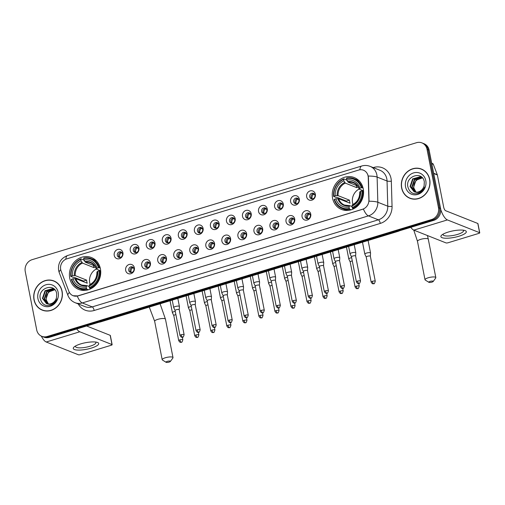 <?xml version="1.0" encoding="UTF-8"?>
<svg xmlns="http://www.w3.org/2000/svg" width="505" height="505" viewBox="0 0 505 505"><rect width="100%" height="100%" fill="white"/><g stroke="black" fill="none" stroke-linecap="round" stroke-linejoin="round"><path stroke-width="0.76" d="M332.561 198.181A17.17 15.421 -68.4 0 0 341.576 209.474A17.17 15.421 -68.4 0 0 357.761 205.87A17.17 15.421 -68.4 0 0 363.247 188.845A17.17 15.421 -68.4 0 0 354.239 177.552A17.17 15.421 -68.4 0 0 338.047 181.162A17.17 15.421 -68.4 0 0 332.561 198.181M69.734 278.16A17.17 15.421 -68.4 0 0 78.748 289.453A17.17 15.421 -68.4 0 0 94.934 285.843A17.17 15.421 -68.4 0 0 100.419 268.824A17.17 15.421 -68.4 0 0 91.411 257.531A17.17 15.421 -68.4 0 0 75.226 261.135A17.17 15.421 -68.4 0 0 69.734 278.16M134.355 267.776A4.861 4.362 111.6 0 1 130.915 273.71A4.861 4.362 111.6 0 1 125.669 270.421A4.861 4.362 111.6 0 1 129.11 264.487A4.861 4.362 111.6 0 1 134.355 267.776M128.731 270.421A2.916 2.62 -68.4 0 0 133.011 271.722A2.916 2.62 -68.4 0 0 132.411 266.918A2.916 2.62 -68.4 0 0 128.731 270.421M150.389 262.897A4.861 4.362 111.6 0 1 146.955 268.83A4.861 4.362 111.6 0 1 141.709 265.542A4.861 4.362 111.6 0 1 145.143 259.608A4.861 4.362 111.6 0 1 150.389 262.897M144.771 265.535A2.916 2.62 -68.4 0 0 149.044 266.842A2.916 2.62 -68.4 0 0 148.451 262.038A2.916 2.62 -68.4 0 0 144.771 265.535M166.429 258.017A4.861 4.362 111.6 0 1 162.989 263.951A4.861 4.362 111.6 0 1 157.743 260.662A4.861 4.362 111.6 0 1 161.177 254.728A4.861 4.362 111.6 0 1 166.429 258.017M160.805 260.656A2.916 2.62 -68.4 0 0 165.084 261.962A2.916 2.62 -68.4 0 0 164.485 257.159A2.916 2.62 -68.4 0 0 160.805 260.656M182.463 253.138A4.861 4.362 111.6 0 1 179.023 259.071A4.861 4.362 111.6 0 1 173.777 255.782A4.861 4.362 111.6 0 1 177.217 249.849A4.861 4.362 111.6 0 1 182.463 253.138M176.838 255.776A2.916 2.62 -68.4 0 0 181.118 257.083A2.916 2.62 -68.4 0 0 180.519 252.279A2.916 2.62 -68.4 0 0 176.838 255.776M198.497 248.258A4.861 4.362 111.6 0 1 195.063 254.192A4.861 4.362 111.6 0 1 189.817 250.903A4.861 4.362 111.6 0 1 193.251 244.969A4.861 4.362 111.6 0 1 198.497 248.258M192.878 250.897A2.916 2.62 -68.4 0 0 197.152 252.203A2.916 2.62 -68.4 0 0 196.559 247.393A2.916 2.62 -68.4 0 0 192.878 250.897M214.537 243.378A4.861 4.362 111.6 0 1 211.096 249.312A4.861 4.362 111.6 0 1 205.851 246.023A4.861 4.362 111.6 0 1 209.285 240.09A4.861 4.362 111.6 0 1 214.537 243.378M208.912 246.017A2.916 2.62 -68.4 0 0 213.192 247.324A2.916 2.62 -68.4 0 0 212.592 242.514A2.916 2.62 -68.4 0 0 208.912 246.017M230.57 238.499A4.861 4.362 111.6 0 1 227.13 244.433A4.861 4.362 111.6 0 1 221.884 241.144A4.861 4.362 111.6 0 1 225.325 235.21A4.861 4.362 111.6 0 1 230.57 238.499M224.946 241.137A2.916 2.62 -68.4 0 0 229.226 242.444A2.916 2.62 -68.4 0 0 228.626 237.634A2.916 2.62 -68.4 0 0 224.946 241.137M246.604 233.619A4.861 4.362 111.6 0 1 243.17 239.553A4.861 4.362 111.6 0 1 237.924 236.264A4.861 4.362 111.6 0 1 241.358 230.331A4.861 4.362 111.6 0 1 246.604 233.619M240.986 236.258A2.916 2.62 -68.4 0 0 245.26 237.565A2.916 2.62 -68.4 0 0 244.666 232.755A2.916 2.62 -68.4 0 0 240.986 236.258M262.644 228.74A4.861 4.362 111.6 0 1 259.204 234.673A4.861 4.362 111.6 0 1 253.958 231.385A4.861 4.362 111.6 0 1 257.392 225.451A4.861 4.362 111.6 0 1 262.644 228.74M257.02 231.378A2.916 2.62 -68.4 0 0 261.3 232.685A2.916 2.62 -68.4 0 0 260.7 227.875A2.916 2.62 -68.4 0 0 257.02 231.378M278.678 223.86A4.861 4.362 111.6 0 1 275.238 229.794A4.861 4.362 111.6 0 1 269.992 226.505A4.861 4.362 111.6 0 1 273.432 220.571A4.861 4.362 111.6 0 1 278.678 223.86M273.053 226.499A2.916 2.62 -68.4 0 0 277.333 227.805A2.916 2.62 -68.4 0 0 276.734 222.995A2.916 2.62 -68.4 0 0 273.053 226.499M294.712 218.981A4.861 4.362 111.6 0 1 291.278 224.914A4.861 4.362 111.6 0 1 286.032 221.626A4.861 4.362 111.6 0 1 289.466 215.692A4.861 4.362 111.6 0 1 294.712 218.981M289.094 221.619A2.916 2.62 -68.4 0 0 293.367 222.926A2.916 2.62 -68.4 0 0 292.774 218.116A2.916 2.62 -68.4 0 0 289.094 221.619M310.752 214.101A4.861 4.362 111.6 0 1 307.311 220.035A4.861 4.362 111.6 0 1 302.066 216.746A4.861 4.362 111.6 0 1 305.5 210.812A4.861 4.362 111.6 0 1 310.752 214.101M305.127 216.74A2.916 2.62 -68.4 0 0 309.407 218.046A2.916 2.62 -68.4 0 0 308.808 213.236A2.916 2.62 -68.4 0 0 305.127 216.74M122.911 252.759A4.861 4.362 111.6 0 1 119.477 258.693A4.861 4.362 111.6 0 1 114.231 255.404A4.861 4.362 111.6 0 1 117.665 249.47A4.861 4.362 111.6 0 1 122.911 252.759M117.293 255.404A2.916 2.62 -68.4 0 0 121.566 256.704A2.916 2.62 -68.4 0 0 120.973 251.9A2.916 2.62 -68.4 0 0 117.293 255.404M138.944 247.879A4.861 4.362 111.6 0 1 135.51 253.813A4.861 4.362 111.6 0 1 130.265 250.524A4.861 4.362 111.6 0 1 133.699 244.59A4.861 4.362 111.6 0 1 138.944 247.879M133.326 250.524A2.916 2.62 -68.4 0 0 137.606 251.825A2.916 2.62 -68.4 0 0 137.006 247.021A2.916 2.62 -68.4 0 0 133.326 250.524M154.984 243A4.861 4.362 111.6 0 1 151.544 248.933A4.861 4.362 111.6 0 1 146.298 245.645A4.861 4.362 111.6 0 1 149.739 239.711A4.861 4.362 111.6 0 1 154.984 243M149.36 245.645A2.916 2.62 -68.4 0 0 153.64 246.945A2.916 2.62 -68.4 0 0 153.04 242.141A2.916 2.62 -68.4 0 0 149.36 245.645M171.018 238.12A4.861 4.362 111.6 0 1 167.584 244.054A4.861 4.362 111.6 0 1 162.339 240.765A4.861 4.362 111.6 0 1 165.773 234.831A4.861 4.362 111.6 0 1 171.018 238.12M165.4 240.765A2.916 2.62 -68.4 0 0 169.674 242.065A2.916 2.62 -68.4 0 0 169.08 237.262A2.916 2.62 -68.4 0 0 165.4 240.765M187.052 233.241A4.861 4.362 111.6 0 1 183.618 239.174A4.861 4.362 111.6 0 1 178.372 235.886A4.861 4.362 111.6 0 1 181.806 229.952A4.861 4.362 111.6 0 1 187.052 233.241M181.434 235.886A2.916 2.62 -68.4 0 0 185.714 237.186A2.916 2.62 -68.4 0 0 185.114 232.382A2.916 2.62 -68.4 0 0 181.434 235.886M203.092 228.361A4.861 4.362 111.6 0 1 199.652 234.295A4.861 4.362 111.6 0 1 194.406 231.006A4.861 4.362 111.6 0 1 197.846 225.072A4.861 4.362 111.6 0 1 203.092 228.361M197.468 231.006A2.916 2.62 -68.4 0 0 201.748 232.306A2.916 2.62 -68.4 0 0 201.148 227.502A2.916 2.62 -68.4 0 0 197.468 231.006M219.126 223.481A4.861 4.362 111.6 0 1 215.692 229.415A4.861 4.362 111.6 0 1 210.446 226.126A4.861 4.362 111.6 0 1 213.88 220.193A4.861 4.362 111.6 0 1 219.126 223.481M213.508 226.126A2.916 2.62 -68.4 0 0 217.781 227.427A2.916 2.62 -68.4 0 0 217.188 222.623A2.916 2.62 -68.4 0 0 213.508 226.126M235.166 218.602A4.861 4.362 111.6 0 1 231.726 224.536A4.861 4.362 111.6 0 1 226.48 221.247A4.861 4.362 111.6 0 1 229.914 215.313A4.861 4.362 111.6 0 1 235.166 218.602M229.541 221.247A2.916 2.62 -68.4 0 0 233.821 222.547A2.916 2.62 -68.4 0 0 233.222 217.743A2.916 2.62 -68.4 0 0 229.541 221.247M251.2 213.722A4.861 4.362 111.6 0 1 247.759 219.656A4.861 4.362 111.6 0 1 242.514 216.367A4.861 4.362 111.6 0 1 245.954 210.434A4.861 4.362 111.6 0 1 251.2 213.722M245.575 216.367A2.916 2.62 -68.4 0 0 249.855 217.668A2.916 2.62 -68.4 0 0 249.255 212.864A2.916 2.62 -68.4 0 0 245.575 216.367M267.233 208.843A4.861 4.362 111.6 0 1 263.799 214.776A4.861 4.362 111.6 0 1 258.554 211.488A4.861 4.362 111.6 0 1 261.988 205.554A4.861 4.362 111.6 0 1 267.233 208.843M261.615 211.481A2.916 2.62 -68.4 0 0 265.889 212.788A2.916 2.62 -68.4 0 0 265.295 207.984A2.916 2.62 -68.4 0 0 261.615 211.481M283.273 203.963A4.861 4.362 111.6 0 1 279.833 209.897A4.861 4.362 111.6 0 1 274.587 206.608A4.861 4.362 111.6 0 1 278.021 200.674A4.861 4.362 111.6 0 1 283.273 203.963M277.649 206.602A2.916 2.62 -68.4 0 0 281.929 207.909A2.916 2.62 -68.4 0 0 281.329 203.105A2.916 2.62 -68.4 0 0 277.649 206.602M299.307 199.084A4.861 4.362 111.6 0 1 295.867 205.017A4.861 4.362 111.6 0 1 290.621 201.729A4.861 4.362 111.6 0 1 294.061 195.795A4.861 4.362 111.6 0 1 299.307 199.084M293.683 201.722A2.916 2.62 -68.4 0 0 297.963 203.029A2.916 2.62 -68.4 0 0 297.363 198.219A2.916 2.62 -68.4 0 0 293.683 201.722M315.341 194.204A4.861 4.362 111.6 0 1 311.907 200.138A4.861 4.362 111.6 0 1 306.661 196.849A4.861 4.362 111.6 0 1 310.095 190.915A4.861 4.362 111.6 0 1 315.341 194.204M309.723 196.843A2.916 2.62 -68.4 0 0 313.996 198.149A2.916 2.62 -68.4 0 0 313.403 193.339A2.916 2.62 -68.4 0 0 309.723 196.843M130.965 272.498A2.916 2.62 111.6 0 1 133.036 267.278M146.999 267.618A2.916 2.62 111.6 0 1 149.07 262.398M163.039 262.739A2.916 2.62 111.6 0 1 165.103 257.518M179.073 257.859A2.916 2.62 111.6 0 1 181.143 252.639M195.107 252.98A2.916 2.62 111.6 0 1 197.177 247.759M211.147 248.1A2.916 2.62 111.6 0 1 213.211 242.88M227.181 243.221A2.916 2.62 111.6 0 1 229.251 238M243.214 238.341A2.916 2.62 111.6 0 1 245.285 233.121M259.254 233.461A2.916 2.62 111.6 0 1 261.325 228.241M275.288 228.582A2.916 2.62 111.6 0 1 277.359 223.361M291.322 223.702A2.916 2.62 111.6 0 1 293.392 218.482M307.362 218.823A2.916 2.62 111.6 0 1 309.432 213.602M119.521 257.481A2.916 2.62 111.6 0 1 121.591 252.26M135.561 252.601A2.916 2.62 111.6 0 1 137.625 247.381M151.595 247.721A2.916 2.62 111.6 0 1 153.665 242.501M167.628 242.842A2.916 2.62 111.6 0 1 169.699 237.621M183.668 237.962A2.916 2.62 111.6 0 1 185.733 232.742M199.702 233.083A2.916 2.62 111.6 0 1 201.773 227.862M215.736 228.203A2.916 2.62 111.6 0 1 217.806 222.983M231.776 223.324A2.916 2.62 111.6 0 1 233.84 218.103M247.81 218.444A2.916 2.62 111.6 0 1 249.88 213.224M263.844 213.564A2.916 2.62 111.6 0 1 265.914 208.344M279.884 208.685A2.916 2.62 111.6 0 1 281.948 203.464M295.917 203.805A2.916 2.62 111.6 0 1 297.988 198.585M311.951 198.926A2.916 2.62 111.6 0 1 314.022 193.705M61.08 270.92A8.749 7.859 111.6 0 1 60.682 269.518A8.749 7.859 111.6 0 1 66.868 258.838L358.638 170.052A8.749 7.859 111.6 0 1 363.493 170.223A8.749 7.859 111.6 0 1 368.246 177.451L368.896 200.056A8.749 7.859 111.6 0 1 362.546 209.253L77.915 295.861A8.749 7.859 111.6 0 1 73.061 295.696A8.749 7.859 111.6 0 1 68.876 291.347L61.08 270.92M34.018 299.8A15.712 14.115 -68.4 0 0 42.262 310.139A15.712 14.115 -68.4 0 0 57.071 306.838A15.712 14.115 -68.4 0 0 62.096 291.259A15.712 14.115 -68.4 0 0 53.852 280.925A15.712 14.115 -68.4 0 0 39.037 284.227A15.712 14.115 -68.4 0 0 34.018 299.8M41.208 309.483A15.712 14.115 -68.4 0 0 42.799 310.335M401.626 187.942A15.712 14.115 -68.4 0 0 409.871 198.276A15.712 14.115 -68.4 0 0 424.686 194.974A15.712 14.115 -68.4 0 0 429.704 179.395A15.712 14.115 -68.4 0 0 421.46 169.061A15.712 14.115 -68.4 0 0 406.645 172.363A15.712 14.115 -68.4 0 0 401.626 187.942M408.816 197.619A15.712 14.115 -68.4 0 0 410.407 198.471M41.808 336.317L43.929 337.157A9.721 8.73 -68.4 0 0 49.32 337.34L433.719 220.369A9.721 8.73 -68.4 0 0 440.594 208.508L429.136 150.118L428.076 149.695A9.721 8.73 -68.4 0 0 422.975 143.3A9.721 8.73 -68.4 0 1 428.076 149.695L439.533 208.092L428.076 149.695L427.015 149.278A9.721 8.73 -68.4 0 0 421.915 142.883A9.721 8.73 -68.4 0 0 416.524 142.7L32.124 259.671A9.721 8.73 -68.4 0 0 25.25 271.532L36.707 329.923A9.721 8.73 -68.4 0 0 41.808 336.317A9.721 8.73 -68.4 0 0 47.199 336.5L431.598 219.53A9.721 8.73 -68.4 0 0 438.473 207.669L427.015 149.278M433.719 220.369L432.659 219.953A9.721 8.73 -68.4 0 0 439.533 208.092A9.721 8.73 -68.4 0 1 432.659 219.953L48.259 336.923L432.659 219.953L431.598 219.53M42.868 336.74A9.721 8.73 -68.4 0 0 48.259 336.923A9.721 8.73 -68.4 0 1 42.868 336.74M367.861 174.812L368.435 177.526L369.035 201.236A11.337 2.153 -1.6 0 1 377.835 202.252A12.96 11.64 111.6 0 1 368.423 215.881A11.337 4.059 73.1 0 1 363.404 209.032L78.048 295.917L73.137 295.722M421.984 169.282A15.712 14.115 -68.4 0 0 420.242 168.815M54.376 281.146A15.712 14.115 -68.4 0 0 52.634 280.679M429.136 150.118A9.721 8.73 -68.4 0 0 424.036 143.723L421.915 142.883M55.967 281.998A15.554 13.963 -68.4 0 0 54.849 281.493L53.789 281.077A15.554 13.963 -68.4 0 0 39.131 284.34A15.554 13.963 -68.4 0 0 34.163 299.755A15.554 13.963 -68.4 0 0 42.319 309.988A15.554 13.963 -68.4 0 0 56.983 306.718A15.554 13.963 -68.4 0 0 61.951 291.303A15.554 13.963 -68.4 0 0 53.789 281.077M48.234 304.023L45.803 299.711L48.398 292.067L54.843 289.763L52.552 288.639L45.033 290.728L42.439 298.373L46.435 303.6L47.483 303.909A8.099 7.272 -68.4 0 0 56.509 297.59L56.712 293.771C55.064 282.377 37.919 287.762 40.192 298.423C41.947 304.742 45.873 306.889 51.964 304.856C54.395 303.568 56.131 301.586 57.172 298.909C54.761 303.436 51.535 305.102 47.483 303.909M48.474 304.042L46.226 299.875C45.886 295.09 47.962 291.846 52.463 290.135A8.099 7.272 -68.4 0 1 54.944 289.87M47.3 303.871L44.124 299.042L46.712 291.398L54.067 289.264M47.527 303.922L44.541 299.212L47.135 291.568L54.269 289.378M46.643 303.682L42.862 298.543L45.456 290.899L53.454 288.961M37.925 298.613A11.337 10.182 -68.4 0 0 50.165 306.289A11.337 10.182 -68.4 0 0 58.189 292.445A11.337 10.182 -68.4 0 0 45.949 284.776A11.337 10.182 -68.4 0 0 37.925 298.613M42.319 309.988L43.38 310.405A15.554 13.963 -68.4 0 0 44.541 310.802M91.285 348.109A12.96 3.32 -11.1 0 1 76.994 350.041A12.96 3.32 -11.1 0 1 74.393 346.727A12.96 3.32 -11.1 0 1 80.686 343.905A12.96 3.32 -11.1 0 1 96.992 342.295A12.96 3.32 -11.1 0 1 91.285 348.109M75.718 345.887A10.365 2.658 168.9 0 0 75.535 346.581A10.365 2.658 168.9 0 0 89.947 346.266A10.365 2.658 168.9 0 0 95.881 342.592A10.365 2.658 168.9 0 0 95.451 342.011M41.366 336.128A12.96 4.633 73.1 0 0 46.226 341.999L78.42 354.769A1.622 0.417 168.9 0 0 80.529 354.592L111.214 345.256A1.622 0.417 168.9 0 0 112.142 344.681A1.622 0.417 168.9 0 0 111.996 344.555L110.191 335.333L86.633 325.99M76.76 328.995A12.96 4.633 73.1 0 0 79.803 331.785L111.996 344.555M110.191 335.333A1.622 0.417 -11.1 0 1 110.33 335.465L112.142 344.681M423.575 170.141A15.554 13.963 -68.4 0 0 422.458 169.636L421.404 169.213A15.554 13.963 -68.4 0 0 406.74 172.483A15.554 13.963 -68.4 0 0 401.772 187.898A15.554 13.963 -68.4 0 0 409.934 198.124A15.554 13.963 -68.4 0 0 424.591 194.854A15.554 13.963 -68.4 0 0 429.559 179.439A15.554 13.963 -68.4 0 0 421.404 169.213M415.842 192.159L413.412 187.847L416.006 180.203L422.458 177.899M416.082 192.178L413.835 188.018C413.494 183.227 415.571 179.982 420.072 178.271A8.099 7.272 -68.4 0 1 422.552 178.006M414.908 192.007L411.733 187.178L414.327 179.54L421.681 177.4M415.135 192.058L412.149 187.349L414.744 179.704L421.877 177.514M415.091 192.052A8.099 7.272 -68.4 0 0 424.118 185.733L424.32 181.907C422.672 170.52 405.528 175.898 407.8 186.56C409.561 192.878 413.481 195.025 419.573 192.992C422.003 191.704 423.739 189.722 424.781 187.046C422.376 191.572 419.144 193.238 415.091 192.052L414.043 191.736L410.047 186.515L412.642 178.871L420.16 176.782L422.47 177.911M414.251 191.818L410.47 186.68L413.065 179.035L421.069 177.103M405.534 186.749A11.337 10.182 -68.4 0 0 417.774 194.425A11.337 10.182 -68.4 0 0 425.797 180.588A11.337 10.182 -68.4 0 0 413.557 172.912A11.337 10.182 -68.4 0 0 405.534 186.749M409.934 198.124L410.994 198.547A15.554 13.963 -68.4 0 0 412.149 198.938M169.125 362.098A2.266 0.581 168.9 0 0 170.374 361.46A2.266 0.581 168.9 0 0 169.598 361.012A2.266 0.581 168.9 0 0 167.269 361.365A2.266 0.581 168.9 0 0 166.082 362.3A2.266 0.581 168.9 0 0 169.125 362.098M166.082 362.3L162.459 360.046A5.511 1.408 -11.1 0 1 162.193 359.718A5.511 1.408 -11.1 0 1 165.343 357.761A5.511 1.408 -11.1 0 1 173 357.597A5.511 1.408 -11.1 0 1 172.88 358.001L170.374 361.46M96.31 269.001A11.987 10.763 -68.4 0 0 89.738 282.844A11.987 10.763 -68.4 0 0 90.174 284.46M88.306 289.769L86.873 289.201L86.488 288.481A15.421 13.85 -68.4 0 1 71.678 279.196L73.017 278.792A13.932 12.511 -68.4 0 0 86.204 287.055L86.91 285.622L89.17 286.518M83.641 281.777A15.39 13.818 111.6 0 1 83.559 281.058L74.418 277.428L73.591 277.529L70.757 276.405L71.072 276.121A15.421 13.85 -68.4 0 1 80.775 259.381L81.059 260.807A13.932 12.511 -68.4 0 0 72.417 275.717L75.232 275.61L86.62 280.123A11.987 10.763 -68.4 0 0 86.822 281.689A11.987 10.763 -68.4 0 0 87.22 283.198L75.838 278.678L73.017 278.792M80.775 259.381L80.92 258.869L83.754 259.993L84.455 260.87M96.562 261.079A16.072 14.43 -68.4 0 0 94.107 259.785L91.266 258.661A16.072 14.43 -68.4 0 0 83.817 257.992L83.672 258.503A15.421 13.85 -68.4 0 1 98.481 267.783L99.327 267.713A16.072 14.43 -68.4 0 0 91.266 258.661M71.678 279.196L71.363 279.48A16.072 14.43 -68.4 0 0 79.418 288.532L82.252 289.662A16.072 14.43 -68.4 0 0 84.928 290.4M99.327 267.713L100.255 268.086M100.71 271.097L99.081 270.857A15.421 13.85 -68.4 0 1 89.379 287.598L89.764 288.323A16.072 14.43 -68.4 0 0 99.927 270.787M89.764 288.323L90.837 288.746M79.418 288.532A16.072 14.43 -68.4 0 0 86.873 289.201M98.481 267.783L97.137 268.193A13.932 12.511 -68.4 0 0 83.95 259.923L83.672 258.503M89.379 287.598L89.101 286.177A13.932 12.511 -68.4 0 0 97.743 271.267L99.081 270.857M86.204 287.055L86.488 288.481M83.95 259.923L85.383 262.209L94.656 265.882M100.691 270.832L96.455 269.152L97.137 268.193M97.743 271.267L97.023 271.905A12.461 11.192 -68.4 0 1 89.429 285.009L89.101 286.177M96.455 269.152L96.417 268.83A12.461 11.192 -68.4 0 0 84.827 261.565M97.023 271.905L97.061 272.22M74.942 278.627A12.461 11.192 -68.4 0 0 86.532 285.893L86.91 285.622M80.92 258.869A16.072 14.43 -68.4 0 0 70.757 276.405M72.417 275.717L71.072 276.121M93.444 265.403L93.873 267.606L82.492 263.086L81.059 260.807M93.873 267.606A11.987 10.763 111.6 0 1 95.413 267.025M86.62 280.123L83.559 281.058M431.952 282.125A2.266 0.581 168.9 0 0 433.202 281.481A2.266 0.581 168.9 0 0 432.425 281.039A2.266 0.581 168.9 0 0 430.096 281.386A2.266 0.581 168.9 0 0 428.909 282.327A2.266 0.581 168.9 0 0 431.952 282.125M428.909 282.327L425.279 280.067A5.511 1.408 -11.1 0 1 425.014 279.738A5.511 1.408 -11.1 0 1 428.171 277.788A5.511 1.408 -11.1 0 1 435.828 277.617A5.511 1.408 -11.1 0 1 435.708 278.021L433.202 281.481M359.137 189.022A11.987 10.763 -68.4 0 0 352.566 202.871A11.987 10.763 -68.4 0 0 353.001 204.481M351.133 209.796L349.7 209.228L349.308 208.502A15.421 13.85 -68.4 0 1 334.506 199.222L335.844 198.812A13.932 12.511 -68.4 0 0 349.031 207.082L349.738 205.649L351.991 206.539M346.468 201.798A15.39 13.818 111.6 0 1 346.386 201.078L337.245 197.455L336.418 197.556L333.584 196.426L333.9 196.148A15.421 13.85 -68.4 0 1 343.602 179.408L343.88 180.828A13.932 12.511 -68.4 0 0 335.238 195.738L338.06 195.631L349.447 200.15A11.987 10.763 -68.4 0 0 349.649 201.716A11.987 10.763 -68.4 0 0 350.047 203.218L338.666 198.705L335.844 198.812M343.602 179.408L343.747 178.896L346.581 180.02L347.282 180.891M359.39 181.099A16.072 14.43 -68.4 0 0 356.934 179.805L354.093 178.682A16.072 14.43 -68.4 0 0 346.638 178.012L346.499 178.524A15.421 13.85 -68.4 0 1 361.302 187.809L362.154 187.734A16.072 14.43 -68.4 0 0 354.093 178.682M334.506 199.222L334.19 199.5A16.072 14.43 -68.4 0 0 342.245 208.559L345.079 209.682A16.072 14.43 -68.4 0 0 347.756 210.421M362.154 187.734L363.082 188.106M363.537 191.124L361.908 190.884A15.421 13.85 -68.4 0 1 352.206 207.624L352.591 208.344A16.072 14.43 -68.4 0 0 362.754 190.808M352.591 208.344L353.664 208.773M342.245 208.559A16.072 14.43 -68.4 0 0 349.7 209.228M361.302 187.809L359.964 188.214A13.932 12.511 -68.4 0 0 346.777 179.95L346.499 178.524M352.206 207.624L351.928 206.198A13.932 12.511 -68.4 0 0 360.57 191.288L361.908 190.884M349.031 207.082L349.308 208.502M346.777 179.95L348.21 182.229L357.483 185.909M363.518 190.852L359.282 189.173L359.964 188.214M360.57 191.288L359.844 191.932A12.461 11.192 -68.4 0 1 352.25 205.036L351.928 206.198M359.282 189.173L359.244 188.857A12.461 11.192 -68.4 0 0 347.655 181.592M359.844 191.932L359.888 192.247M337.769 198.648A12.461 11.192 -68.4 0 0 349.359 205.914L349.738 205.649M343.747 178.896A16.072 14.43 -68.4 0 0 333.584 196.426M335.238 195.738L333.9 196.148M356.271 185.43L356.7 187.626L345.319 183.113L343.88 180.828M356.7 187.626A11.987 10.763 111.6 0 1 358.241 187.052M349.447 200.15L346.386 201.078M122.292 253.169L121.301 252.778A3.567 3.2 -68.4 0 0 119.628 256.736A3.567 3.2 -68.4 0 0 119.862 257.481M175.254 311.351A2.916 0.745 168.9 0 0 174.067 311.642A2.916 0.745 168.9 0 0 172.401 312.671A2.916 0.745 168.9 0 0 172.413 312.721L173.802 315.606M175.898 314.628A2.108 0.537 168.9 0 0 175.001 314.842A2.108 0.537 168.9 0 0 173.796 315.593A2.108 0.537 168.9 0 0 173.808 315.625M121.301 252.778L121.042 252.285M138.326 248.29L137.341 247.898A3.567 3.2 -68.4 0 0 135.662 251.856A3.567 3.2 -68.4 0 0 135.895 252.601M191.294 306.472A2.916 0.745 168.9 0 0 190.101 306.762A2.916 0.745 168.9 0 0 188.434 307.791A2.916 0.745 168.9 0 0 188.453 307.842L189.836 310.726A2.108 0.537 168.9 0 1 189.83 310.714A2.108 0.537 168.9 0 1 191.035 309.963A2.108 0.537 168.9 0 1 191.932 309.748M137.341 247.898L137.082 247.406M154.36 243.41L153.375 243.019A3.567 3.2 -68.4 0 0 151.696 246.977A3.567 3.2 -68.4 0 0 151.936 247.721M207.328 301.592A2.916 0.745 168.9 0 0 206.141 301.883A2.916 0.745 168.9 0 0 204.468 302.912A2.916 0.745 168.9 0 0 204.487 302.962L205.87 305.847A2.108 0.537 168.9 0 0 205.882 305.866M207.972 304.868A2.108 0.537 168.9 0 0 207.075 305.083A2.108 0.537 168.9 0 0 205.87 305.834L210.774 330.851C212.447 333.622 212.857 332.221 213.457 332.46A2.108 0.751 73.1 0 1 213.236 332.441A2.108 0.751 -106.9 0 1 211.98 330.1A2.108 0.537 168.9 0 0 210.774 330.851M153.375 243.019L153.116 242.526M170.4 238.53L169.409 238.139A3.567 3.2 -68.4 0 0 167.736 242.097A3.567 3.2 -68.4 0 0 167.969 242.842M223.361 296.713A2.916 0.745 168.9 0 0 222.175 297.003A2.916 0.745 168.9 0 0 220.508 298.032A2.916 0.745 168.9 0 0 220.521 298.083L221.91 300.967A2.108 0.537 168.9 0 1 221.903 300.955A2.108 0.537 168.9 0 1 223.109 300.204A2.108 0.537 168.9 0 1 224.005 299.989M169.409 238.139L169.15 237.647M186.433 233.651L185.449 233.259A3.567 3.2 -68.4 0 0 183.769 237.217A3.567 3.2 -68.4 0 0 184.003 237.962M239.402 291.833A2.916 0.745 168.9 0 0 238.208 292.124A2.916 0.745 168.9 0 0 236.542 293.152A2.916 0.745 168.9 0 0 236.561 293.203L237.943 296.088A2.108 0.537 168.9 0 0 237.95 296.107M240.039 295.109A2.108 0.537 168.9 0 0 239.143 295.324A2.108 0.537 168.9 0 0 237.943 296.075L242.848 321.092C244.521 323.863 244.931 322.461 245.531 322.701A2.108 0.751 73.1 0 1 245.31 322.682A2.108 0.751 -106.9 0 1 244.054 320.34A2.108 0.537 168.9 0 0 242.848 321.092M185.449 233.259L185.19 232.767M202.467 228.771L201.482 228.38A3.567 3.2 -68.4 0 0 199.803 232.338A3.567 3.2 -68.4 0 0 200.043 233.083M255.435 286.954A2.916 0.745 168.9 0 0 254.249 287.244A2.916 0.745 168.9 0 0 252.576 288.273A2.916 0.745 168.9 0 0 252.595 288.323L253.977 291.208A2.108 0.537 168.9 0 0 253.99 291.227M256.079 290.23A2.108 0.537 168.9 0 0 255.183 290.444A2.108 0.537 168.9 0 0 253.977 291.196L258.882 316.212C260.555 318.983 260.965 317.582 261.565 317.822A2.108 0.751 73.1 0 1 261.344 317.803A2.108 0.751 -106.9 0 1 260.088 315.461A2.108 0.537 168.9 0 0 258.882 316.212M201.482 228.38L201.224 227.888M218.507 223.892L217.516 223.5A3.567 3.2 -68.4 0 0 215.843 227.458A3.567 3.2 -68.4 0 0 216.077 228.203M271.469 282.074A2.916 0.745 168.9 0 0 270.282 282.358A2.916 0.745 168.9 0 0 268.616 283.393A2.916 0.745 168.9 0 0 268.628 283.444L270.017 286.329A2.108 0.537 168.9 0 1 270.011 286.316A2.108 0.537 168.9 0 1 271.217 285.565A2.108 0.537 168.9 0 1 272.113 285.35M217.516 223.5L217.257 223.008M234.541 219.012L233.556 218.621A3.567 3.2 -68.4 0 0 231.877 222.579A3.567 3.2 -68.4 0 0 232.111 223.324M287.509 277.195A2.916 0.745 168.9 0 0 286.316 277.479A2.916 0.745 168.9 0 0 284.65 278.514A2.916 0.745 168.9 0 0 284.668 278.564L286.051 281.449A2.108 0.537 168.9 0 0 286.057 281.468M288.147 280.471A2.108 0.537 168.9 0 0 287.25 280.685A2.108 0.537 168.9 0 0 286.051 281.436L290.956 306.453C292.629 309.224 293.039 307.823 293.639 308.063A2.108 0.751 73.1 0 1 293.418 308.044A2.108 0.751 -106.9 0 1 292.161 305.702A2.108 0.537 168.9 0 0 290.956 306.453M233.556 218.621L233.297 218.128M250.575 214.133L249.59 213.741A3.567 3.2 -68.4 0 0 247.911 217.699A3.567 3.2 -68.4 0 0 248.151 218.444M303.543 272.315A2.916 0.745 168.9 0 0 302.356 272.599A2.916 0.745 168.9 0 0 300.683 273.634A2.916 0.745 168.9 0 0 300.702 273.685L302.085 276.57A2.108 0.537 168.9 0 1 302.085 276.557A2.108 0.537 168.9 0 1 303.29 275.806A2.108 0.537 168.9 0 1 304.187 275.591M249.59 213.741L249.331 213.249M266.615 209.253L265.624 208.862A3.567 3.2 -68.4 0 0 263.951 212.82A3.567 3.2 -68.4 0 0 264.184 213.564M319.577 267.435A2.916 0.745 168.9 0 0 318.39 267.719A2.916 0.745 168.9 0 0 316.723 268.755A2.916 0.745 168.9 0 0 316.736 268.805L318.125 271.69M320.22 270.712A2.108 0.537 168.9 0 0 319.324 270.926A2.108 0.537 168.9 0 0 318.118 271.671A2.108 0.537 168.9 0 0 318.131 271.709M265.624 208.862L265.365 208.369M282.649 204.373L281.664 203.982A3.567 3.2 -68.4 0 0 279.985 207.94A3.567 3.2 -68.4 0 0 280.218 208.685M335.617 262.556A2.916 0.745 168.9 0 0 334.424 262.84A2.916 0.745 168.9 0 0 332.757 263.875A2.916 0.745 168.9 0 0 332.776 263.926L334.159 266.81A2.108 0.537 168.9 0 0 334.165 266.829M336.254 265.832A2.108 0.537 168.9 0 0 335.358 266.047A2.108 0.537 168.9 0 0 334.159 266.791L339.063 291.814C340.736 294.585 341.146 293.184 341.746 293.424A2.108 0.751 73.1 0 1 341.525 293.405A2.108 0.751 -106.9 0 1 340.269 291.063A2.108 0.537 168.9 0 0 339.063 291.814M281.664 203.982L281.405 203.49M298.682 199.494L297.697 199.103A3.567 3.2 -68.4 0 0 296.018 203.06A3.567 3.2 -68.4 0 0 296.258 203.805M351.65 257.676A2.916 0.745 168.9 0 0 350.464 257.96A2.916 0.745 168.9 0 0 348.791 258.996A2.916 0.745 168.9 0 0 348.81 259.046L350.192 261.931M352.294 260.952A2.108 0.537 168.9 0 0 351.398 261.167A2.108 0.537 168.9 0 0 350.192 261.912A2.108 0.537 168.9 0 0 350.205 261.95M297.697 199.103L297.439 198.61M314.722 194.614L313.731 194.223A3.567 3.2 -68.4 0 0 312.058 198.181A3.567 3.2 -68.4 0 0 312.292 198.926M372.343 281.304A2.108 0.537 168.9 0 0 371.137 282.055C372.81 284.826 373.214 283.425 373.814 283.665A2.108 0.751 73.1 0 1 373.593 283.646A2.108 0.751 -106.9 0 1 372.343 281.304A2.108 0.537 168.9 0 1 375.272 281.241L370.361 256.224A2.108 0.537 168.9 0 1 370.361 256.262L370.556 253.043A2.916 0.745 168.9 0 0 370.55 252.992A2.916 0.745 168.9 0 0 370.298 252.765A2.916 0.745 168.9 0 0 366.497 253.081A2.916 0.745 168.9 0 0 364.831 254.116A2.916 0.745 168.9 0 0 364.844 254.166L366.232 257.051A2.108 0.537 168.9 0 0 366.239 257.07M370.361 256.224A2.108 0.537 168.9 0 0 370.178 256.06A2.108 0.537 168.9 0 0 367.432 256.287A2.108 0.537 168.9 0 0 366.226 257.032L371.137 282.055M313.731 194.223L313.472 193.731M133.73 268.187L132.746 267.795A3.567 3.2 -68.4 0 0 131.066 271.753A3.567 3.2 -68.4 0 0 131.306 272.498M181.2 334.752A2.108 0.537 168.9 0 0 179.995 335.497C181.667 338.274 182.071 336.867 182.671 337.106A2.108 0.751 73.1 0 1 182.45 337.087A2.108 0.751 -106.9 0 1 181.2 334.752A2.108 0.537 168.9 0 1 184.123 334.689L179.218 309.672A2.108 0.537 168.9 0 1 179.218 309.704L179.414 306.491A2.916 0.745 168.9 0 0 179.408 306.44A2.916 0.745 168.9 0 0 179.155 306.207A2.916 0.745 168.9 0 0 175.355 306.529A2.916 0.745 168.9 0 0 173.688 307.564A2.916 0.745 168.9 0 0 173.701 307.608L175.09 310.499M179.218 309.672A2.108 0.537 168.9 0 0 179.035 309.502A2.108 0.537 168.9 0 0 176.289 309.735A2.108 0.537 168.9 0 0 175.084 310.48A2.108 0.537 168.9 0 0 175.096 310.518M132.746 267.795L132.487 267.303M149.77 263.307L148.779 262.916A3.567 3.2 -68.4 0 0 147.106 266.874A3.567 3.2 -68.4 0 0 147.34 267.618M195.258 304.824A2.108 0.537 168.9 0 0 195.252 304.793L195.448 301.611A2.916 0.745 168.9 0 0 195.448 301.561A2.916 0.745 168.9 0 0 195.189 301.327A2.916 0.745 168.9 0 0 191.389 301.649A2.916 0.745 168.9 0 0 189.722 302.684A2.916 0.745 168.9 0 0 189.735 302.729L191.124 305.62M197.234 329.872A2.108 0.537 168.9 0 0 196.028 330.617C197.701 333.395 198.111 331.987 198.705 332.227A2.108 0.751 73.1 0 1 198.484 332.208A2.108 0.751 -106.9 0 1 197.234 329.872A2.108 0.537 168.9 0 1 200.163 329.809L195.252 304.793A2.108 0.537 168.9 0 0 195.069 304.622A2.108 0.537 168.9 0 0 192.323 304.856A2.108 0.537 168.9 0 0 191.117 305.601A2.108 0.537 168.9 0 0 191.13 305.639M148.779 262.916L148.52 262.423M165.804 258.427L164.819 258.036A3.567 3.2 -68.4 0 0 163.14 261.994A3.567 3.2 -68.4 0 0 163.374 262.739M213.268 324.993A2.108 0.537 168.9 0 0 212.062 325.738C213.735 328.515 214.145 327.107 214.745 327.347A2.108 0.751 73.1 0 1 214.524 327.328A2.108 0.751 -106.9 0 1 213.268 324.993A2.108 0.537 168.9 0 1 216.197 324.93L211.292 299.913A2.108 0.537 168.9 0 1 211.292 299.945L211.481 296.732A2.916 0.745 168.9 0 0 211.481 296.681A2.916 0.745 168.9 0 0 211.223 296.448A2.916 0.745 168.9 0 0 207.429 296.77A2.916 0.745 168.9 0 0 205.756 297.805A2.916 0.745 168.9 0 0 205.775 297.849L207.157 300.74A2.108 0.537 168.9 0 0 207.17 300.759M211.292 299.913A2.108 0.537 168.9 0 0 211.103 299.743A2.108 0.537 168.9 0 0 208.363 299.976A2.108 0.537 168.9 0 0 207.157 300.721L212.062 325.738M164.819 258.036L164.561 257.544M181.838 253.548L180.853 253.156A3.567 3.2 -68.4 0 0 179.174 257.114A3.567 3.2 -68.4 0 0 179.414 257.859M227.263 291.568A2.916 0.745 168.9 0 0 223.463 291.89A2.916 0.745 168.9 0 0 221.796 292.925A2.916 0.745 168.9 0 0 221.809 292.969L223.197 295.861A2.108 0.537 168.9 0 1 223.191 295.842A2.108 0.537 168.9 0 1 224.397 295.097A2.108 0.537 168.9 0 1 227.143 294.863A2.108 0.537 168.9 0 1 227.326 295.034L227.521 291.852A2.916 0.745 168.9 0 0 227.515 291.802A2.916 0.745 168.9 0 0 227.263 291.568M227.326 295.065A2.108 0.537 168.9 0 0 227.326 295.034L232.231 320.05A2.108 0.537 168.9 0 0 229.308 320.113A2.108 0.537 168.9 0 0 228.102 320.858C229.775 323.636 230.179 322.228 230.779 322.468A2.108 0.751 73.1 0 1 230.558 322.449A2.108 0.751 -106.9 0 1 229.308 320.113M180.853 253.156L180.594 252.664M197.878 248.668L196.887 248.277A3.567 3.2 -68.4 0 0 195.214 252.235A3.567 3.2 -68.4 0 0 195.448 252.98M243.366 290.167L243.555 286.973A2.916 0.745 168.9 0 0 243.555 286.922A2.916 0.745 168.9 0 0 243.296 286.689A2.916 0.745 168.9 0 0 239.496 287.01A2.916 0.745 168.9 0 0 237.83 288.046A2.916 0.745 168.9 0 0 237.842 288.09L239.231 290.981M243.366 290.186A2.108 0.537 168.9 0 0 243.359 290.154A2.108 0.537 168.9 0 0 243.176 289.984A2.108 0.537 168.9 0 0 240.43 290.217A2.108 0.537 168.9 0 0 239.225 290.962A2.108 0.537 168.9 0 0 239.237 290.994M196.887 248.277L196.628 247.785M213.912 243.789L212.927 243.397A3.567 3.2 -68.4 0 0 211.248 247.355A3.567 3.2 -68.4 0 0 211.481 248.1M259.33 281.809A2.916 0.745 168.9 0 0 255.536 282.131A2.916 0.745 168.9 0 0 253.864 283.166A2.916 0.745 168.9 0 0 253.882 283.21L255.265 286.101A2.108 0.537 168.9 0 1 255.265 286.082A2.108 0.537 168.9 0 1 256.471 285.338A2.108 0.537 168.9 0 1 259.21 285.104A2.108 0.537 168.9 0 1 259.4 285.274A2.108 0.537 168.9 0 1 259.4 285.306L259.589 282.093A2.916 0.745 168.9 0 0 259.589 282.043A2.916 0.745 168.9 0 0 259.33 281.809M212.927 243.397L212.668 242.905M229.945 238.909L228.961 238.518A3.567 3.2 -68.4 0 0 227.282 242.476A3.567 3.2 -68.4 0 0 227.521 243.221M275.37 276.929A2.916 0.745 168.9 0 0 271.57 277.251A2.916 0.745 168.9 0 0 269.904 278.287A2.916 0.745 168.9 0 0 269.916 278.331L271.305 281.222A2.108 0.537 168.9 0 1 271.299 281.203A2.108 0.537 168.9 0 1 272.504 280.458A2.108 0.537 168.9 0 1 275.25 280.224A2.108 0.537 168.9 0 1 275.433 280.395L275.629 277.213A2.916 0.745 168.9 0 0 275.623 277.163A2.916 0.745 168.9 0 0 275.37 276.929M275.433 280.426A2.108 0.537 168.9 0 0 275.433 280.395L280.338 305.411A2.108 0.537 168.9 0 0 277.415 305.474A2.108 0.537 168.9 0 0 276.21 306.219C277.883 308.997 278.287 307.589 278.886 307.829A2.108 0.751 73.1 0 1 278.665 307.81A2.108 0.751 -106.9 0 1 277.415 305.474M228.961 238.518L228.702 238.025M245.986 234.03L244.994 233.638A3.567 3.2 -68.4 0 0 243.322 237.596A3.567 3.2 -68.4 0 0 243.555 238.341M293.449 300.595A2.108 0.537 168.9 0 0 292.243 301.34C293.916 304.117 294.327 302.71 294.92 302.95A2.108 0.751 73.1 0 1 294.699 302.931A2.108 0.751 -106.9 0 1 293.449 300.595A2.108 0.537 168.9 0 1 296.378 300.532L291.467 275.515A2.108 0.537 168.9 0 1 291.473 275.547L291.663 272.334A2.916 0.745 168.9 0 0 291.663 272.283A2.916 0.745 168.9 0 0 291.404 272.05A2.916 0.745 168.9 0 0 287.604 272.372A2.916 0.745 168.9 0 0 285.937 273.407A2.916 0.745 168.9 0 0 285.956 273.451L287.339 276.342A2.108 0.537 168.9 0 0 287.345 276.355M291.467 275.515A2.108 0.537 168.9 0 0 291.284 275.345A2.108 0.537 168.9 0 0 288.538 275.579A2.108 0.537 168.9 0 0 287.332 276.323L292.243 301.34M244.994 233.638L244.736 233.146M262.019 229.15L261.034 228.759A3.567 3.2 -68.4 0 0 259.355 232.71A3.567 3.2 -68.4 0 0 259.589 233.461M307.438 267.17A2.916 0.745 168.9 0 0 303.644 267.492A2.916 0.745 168.9 0 0 301.971 268.527A2.916 0.745 168.9 0 0 301.99 268.572L303.372 271.463A2.108 0.537 168.9 0 1 303.372 271.444A2.108 0.537 168.9 0 1 304.578 270.699A2.108 0.537 168.9 0 1 307.318 270.465A2.108 0.537 168.9 0 1 307.507 270.636L307.697 267.454A2.916 0.745 168.9 0 0 307.697 267.404A2.916 0.745 168.9 0 0 307.438 267.17M307.507 270.667A2.108 0.537 168.9 0 0 307.507 270.636L312.412 295.652A2.108 0.537 168.9 0 0 309.483 295.715A2.108 0.537 168.9 0 0 308.277 296.46C309.95 299.238 310.36 297.83 310.96 298.07A2.108 0.751 73.1 0 1 310.739 298.051A2.108 0.751 -106.9 0 1 309.483 295.715M261.034 228.759L260.776 228.266M278.053 224.27L277.068 223.879A3.567 3.2 -68.4 0 0 275.389 227.831A3.567 3.2 -68.4 0 0 275.629 228.582M323.541 265.788A2.108 0.537 168.9 0 0 323.541 265.756L323.737 262.575A2.916 0.745 168.9 0 0 323.73 262.524A2.916 0.745 168.9 0 0 323.478 262.291A2.916 0.745 168.9 0 0 319.678 262.613A2.916 0.745 168.9 0 0 318.011 263.648A2.916 0.745 168.9 0 0 318.024 263.692L319.412 266.583A2.108 0.537 168.9 0 0 319.419 266.596M325.523 290.836A2.108 0.537 168.9 0 1 328.446 290.773L323.541 265.756A2.108 0.537 168.9 0 0 323.358 265.586A2.108 0.537 168.9 0 0 320.612 265.819A2.108 0.537 168.9 0 0 319.406 266.564L324.317 291.581C325.99 294.358 326.394 292.95 326.994 293.19A2.108 0.751 73.1 0 1 326.773 293.171A2.108 0.751 -106.9 0 1 325.523 290.836A2.108 0.537 168.9 0 0 324.317 291.581M277.068 223.879L276.809 223.387M294.093 219.391L293.102 219A3.567 3.2 -68.4 0 0 291.429 222.951A3.567 3.2 -68.4 0 0 291.663 223.702M339.512 257.411A2.916 0.745 168.9 0 0 335.711 257.733A2.916 0.745 168.9 0 0 334.045 258.768A2.916 0.745 168.9 0 0 334.064 258.812L335.446 261.704A2.108 0.537 168.9 0 1 335.44 261.685A2.108 0.537 168.9 0 1 336.646 260.94A2.108 0.537 168.9 0 1 339.392 260.706A2.108 0.537 168.9 0 1 339.575 260.877A2.108 0.537 168.9 0 1 339.581 260.908L339.77 257.695A2.916 0.745 168.9 0 0 339.77 257.645A2.916 0.745 168.9 0 0 339.512 257.411M293.102 219L292.843 218.507M310.127 214.511L309.142 214.12A3.567 3.2 -68.4 0 0 307.463 218.072A3.567 3.2 -68.4 0 0 307.697 218.823M355.545 252.532A2.916 0.745 168.9 0 0 351.751 252.853A2.916 0.745 168.9 0 0 350.079 253.889A2.916 0.745 168.9 0 0 350.098 253.933L351.48 256.824A2.108 0.537 168.9 0 1 351.48 256.805A2.108 0.537 168.9 0 1 352.686 256.06A2.108 0.537 168.9 0 1 355.425 255.827A2.108 0.537 168.9 0 1 355.615 255.997L355.804 252.816A2.916 0.745 168.9 0 0 355.804 252.765A2.916 0.745 168.9 0 0 355.545 252.532M355.615 256.029A2.108 0.537 168.9 0 0 355.615 255.997L360.519 281.014A2.108 0.537 168.9 0 0 357.591 281.077A2.108 0.537 168.9 0 0 356.385 281.822C358.058 284.599 358.468 283.191 359.068 283.431A2.108 0.751 73.1 0 1 358.847 283.412A2.108 0.751 -106.9 0 1 357.591 281.077M309.142 214.12L308.883 213.628M458.9 236.245A12.96 3.32 -11.1 0 1 444.608 238.177A12.96 3.32 -11.1 0 1 442.008 234.863A12.96 3.32 -11.1 0 1 448.295 232.041A12.96 3.32 -11.1 0 1 464.606 230.431A12.96 3.32 -11.1 0 1 458.9 236.245M443.327 234.023A10.365 2.658 168.9 0 0 443.144 234.718A10.365 2.658 168.9 0 0 457.562 234.408A10.365 2.658 168.9 0 0 463.495 230.728A10.365 2.658 168.9 0 0 463.06 230.154M410.792 227.345A12.96 4.633 73.1 0 0 413.835 230.135L446.029 242.911A1.622 0.417 168.9 0 0 448.143 242.735L478.822 233.398A1.622 0.417 168.9 0 0 479.75 232.824A1.622 0.417 168.9 0 0 479.605 232.691L477.799 223.475L445.599 210.699A3.238 1.161 -106.9 0 1 443.674 207.1L437.368 174.964L433.726 173.518M440.739 209.531A12.96 4.633 73.1 0 0 447.411 219.921L479.605 232.691M477.799 223.475A1.622 0.417 -11.1 0 1 477.938 223.601L479.75 232.824M431.706 163.216L432.577 163.557A1.622 1.452 111.6 0 1 433.347 164.365L437.292 174.705A1.622 1.452 111.6 0 1 437.368 174.964M373.214 167.603L373.536 167.502A3.238 1.161 -106.9 0 1 373.58 167.748M373.536 167.502A16.198 14.55 111.6 0 1 391.028 178.467A16.198 14.55 111.6 0 1 391.331 181.2L392.05 206.381A16.198 14.55 111.6 0 1 380.29 223.418L94.164 310.487A16.198 14.55 111.6 0 1 78.256 303.947M386.805 178.82A12.96 11.64 -68.4 0 0 380.006 170.299L370.07 166.353A12.96 11.64 111.6 0 1 376.869 174.875A12.96 11.64 111.6 0 1 377.115 177.066L377.835 202.252L387.771 206.191L387.051 181.011A12.96 11.64 -68.4 0 0 386.805 178.82M359.926 169.781A11.337 4.059 -106.9 0 1 361.687 166.019L67.601 255.505C60.789 258.238 57.797 263.244 58.63 270.516L59.236 272.631A11.337 3.567 -20.9 0 1 60.72 269.708M59.236 272.631L67.922 295.393C69.286 298.827 71.685 301.264 75.106 302.697A12.96 11.64 111.6 0 0 82.302 302.943L92.238 306.889L378.365 219.82L368.423 215.881L82.302 302.943A11.337 4.059 -106.9 0 1 77.278 296.1M67.922 295.393A11.337 3.567 -20.9 0 1 69.406 292.471M368.246 176.056A11.337 2.153 -1.6 0 1 377.115 177.066L387.051 181.011A3.238 0.619 178.4 0 0 391.331 181.2M67.601 255.505A11.337 4.059 73.1 0 0 65.839 259.229M47.199 336.5L49.32 337.34M438.473 207.669L440.594 208.508M380.29 223.418A3.238 1.161 -106.9 0 0 378.365 219.82A12.96 11.64 -68.4 0 0 387.771 206.191A3.238 0.619 178.4 0 0 392.05 206.381M75.106 302.697L85.048 306.642A12.96 11.64 -68.4 0 0 92.238 306.889A3.238 1.161 -106.9 0 1 94.164 310.487M400.01 230.627L398.218 231.328A6.483 2.317 -106.9 0 1 397.7 231.334M398.218 231.328L100.438 321.944A6.483 2.317 -106.9 0 1 99.921 321.944M79.803 331.785L46.226 341.999M160.091 303.789L165.463 319.179A5.511 1.408 168.9 0 0 157.806 319.349A5.511 1.408 168.9 0 0 154.656 321.3L149.272 307.084M75.838 278.678A11.987 10.763 -68.4 0 0 81.728 285.06A11.987 10.763 -68.4 0 0 86.658 285.66M96.322 269.032C95.218 265.977 93.299 263.894 90.565 262.77A11.987 10.763 -68.4 0 0 85.383 262.209M81.93 262.448A12.461 11.192 -68.4 0 0 74.336 275.553M82.492 263.086A11.987 10.763 -68.4 0 0 75.232 275.61M427.445 235.538L428.291 239.206A5.511 1.408 168.9 0 0 420.633 239.37A5.511 1.408 168.9 0 0 417.477 241.327L413.759 230.103M338.666 198.705A11.987 10.763 -68.4 0 0 344.555 205.081A11.987 10.763 -68.4 0 0 349.485 205.68M359.15 189.059C358.045 186.004 356.126 183.915 353.393 182.797A11.987 10.763 -68.4 0 0 348.21 182.229M344.757 182.469A12.461 11.192 -68.4 0 0 337.163 195.574M345.319 183.113A11.987 10.763 -68.4 0 0 338.06 195.631M179.913 339.859A2.108 0.537 168.9 0 0 178.707 340.61C180.38 343.381 180.784 341.98 181.383 342.22A2.108 0.751 73.1 0 1 181.162 342.201A2.108 0.751 -106.9 0 1 179.913 339.859A2.108 0.537 168.9 0 1 182.835 339.796L182.324 337.182M195.946 334.979A2.108 0.537 168.9 0 0 194.741 335.73C196.413 338.502 196.824 337.1 197.423 337.34A2.108 0.751 73.1 0 1 197.196 337.321A2.108 0.751 -106.9 0 1 195.946 334.979A2.108 0.537 168.9 0 1 198.875 334.916L198.364 332.303M214.398 327.423L214.909 330.036A2.108 0.537 168.9 0 0 211.98 330.1M228.02 325.22A2.108 0.537 168.9 0 0 226.814 325.971C228.487 328.742 228.891 327.341 229.491 327.581A2.108 0.751 73.1 0 1 229.27 327.562A2.108 0.751 -106.9 0 1 228.02 325.22A2.108 0.537 168.9 0 1 230.943 325.157L230.431 322.543M246.472 317.664L246.983 320.277A2.108 0.537 168.9 0 0 244.054 320.34M262.505 312.784L263.017 315.398A2.108 0.537 168.9 0 0 260.088 315.461M276.128 310.581A2.108 0.537 168.9 0 0 274.922 311.332C276.595 314.104 276.999 312.702 277.599 312.942A2.108 0.751 73.1 0 1 277.378 312.923A2.108 0.751 -106.9 0 1 276.128 310.581A2.108 0.537 168.9 0 1 279.05 310.518L278.539 307.905M294.579 303.025L295.09 305.639A2.108 0.537 168.9 0 0 292.161 305.702M308.195 300.822A2.108 0.537 168.9 0 0 306.989 301.573C308.662 304.345 309.073 302.943 309.672 303.183A2.108 0.751 73.1 0 1 309.451 303.164A2.108 0.751 -106.9 0 1 308.195 300.822A2.108 0.537 168.9 0 1 311.124 300.759L310.613 298.146M324.235 295.943A2.108 0.537 168.9 0 0 323.03 296.694C324.702 299.465 325.106 298.064 325.706 298.303A2.108 0.751 73.1 0 1 325.485 298.285A2.108 0.751 -106.9 0 1 324.235 295.943A2.108 0.537 168.9 0 1 327.158 295.88L326.647 293.266M342.687 288.387L343.198 291A2.108 0.537 168.9 0 0 340.269 291.063M356.303 286.183A2.108 0.537 168.9 0 0 355.097 286.935C356.77 289.706 357.18 288.305 357.78 288.544A2.108 0.751 73.1 0 1 357.559 288.525A2.108 0.751 -106.9 0 1 356.303 286.183A2.108 0.537 168.9 0 1 359.232 286.12L358.72 283.507M245.342 315.234A2.108 0.537 168.9 0 0 244.136 315.978C245.809 318.756 246.219 317.348 246.812 317.588A2.108 0.751 73.1 0 1 246.591 317.569A2.108 0.751 -106.9 0 1 245.342 315.234A2.108 0.537 168.9 0 1 248.271 315.17L243.359 290.154M261.375 310.354A2.108 0.537 168.9 0 0 260.17 311.099C261.842 313.876 262.253 312.469 262.852 312.709A2.108 0.751 73.1 0 1 262.632 312.69A2.108 0.751 -106.9 0 1 261.375 310.354A2.108 0.537 168.9 0 1 264.304 310.291L259.4 285.274M341.557 285.956A2.108 0.537 168.9 0 0 340.351 286.701C342.024 289.479 342.434 288.071 343.028 288.311A2.108 0.751 73.1 0 1 342.807 288.292A2.108 0.751 -106.9 0 1 341.557 285.956A2.108 0.537 168.9 0 1 344.486 285.893L339.575 260.877M447.411 219.921L413.835 230.135M433.675 173.272L437.292 174.705M433.347 164.365L431.813 163.753M370.07 166.353C367.312 165.293 364.515 165.179 361.687 166.019M100.438 321.944L98.57 322.354M165.463 319.179L173 357.597M96.916 272.081C96.954 277.901 94.517 282.118 89.612 284.738M86.772 285.603L81.728 285.06M154.656 321.3L162.193 359.718M428.291 239.206L435.828 277.617M359.743 192.102C359.781 197.922 357.344 202.145 352.44 204.765M349.599 205.623L344.555 205.081M417.477 241.327L425.014 279.738M170.059 300.759L172.401 312.671M178.707 340.61L173.796 315.593M182.835 339.796C182.21 341.891 181.724 342.699 181.383 342.22M186.099 295.88L188.434 307.791M194.741 335.73L189.83 310.714M198.875 334.916C198.244 337.012 197.758 337.82 197.423 337.34M202.133 291L204.468 302.912M214.909 330.036C214.278 332.132 213.792 332.94 213.457 332.46M218.166 286.12L220.508 298.032M226.814 325.971L221.903 300.955M230.943 325.157C230.318 327.253 229.832 328.061 229.491 327.581M234.206 281.241L236.542 293.152M246.983 320.277C246.352 322.373 245.866 323.181 245.531 322.701M250.24 276.361L252.576 288.273M263.017 315.398C262.385 317.493 261.899 318.301 261.565 317.822M266.274 271.482L268.616 283.393M274.922 311.332L270.011 286.316M279.05 310.518C278.425 312.614 277.939 313.422 277.599 312.942M282.314 266.602L284.65 278.514M295.09 305.639C294.459 307.734 293.973 308.542 293.639 308.063M298.348 261.723L300.683 273.634M306.989 301.573L302.085 276.557M311.124 300.759C310.493 302.855 310.007 303.663 309.672 303.183M314.381 256.843L316.723 268.755M323.03 296.694L318.118 271.671M327.158 295.88C326.533 297.975 326.047 298.783 325.706 298.303M330.422 251.963L332.757 263.875M343.198 291C342.567 293.096 342.081 293.904 341.746 293.424M346.455 247.084L348.791 258.996M355.097 286.935L350.192 261.912M359.232 286.12C358.601 288.216 358.121 289.024 357.78 288.544M368.101 240.494L370.55 252.992M362.489 242.204L364.831 254.116M375.272 281.241C374.641 283.337 374.154 284.145 373.814 283.665M177.829 298.392L179.408 306.44M172.224 300.103L173.688 307.564M179.995 335.497L175.084 310.48M184.123 334.689C183.492 336.784 183.012 337.592 182.671 337.106M193.863 293.512L195.448 301.561M188.258 295.223L189.722 302.684M196.028 330.617L191.117 305.601M200.163 329.809C199.532 331.905 199.046 332.713 198.705 332.227M209.903 288.633L211.481 296.681M204.291 290.343L205.756 297.805M216.197 324.93C215.566 327.025 215.079 327.833 214.745 327.347M225.937 283.753L227.515 291.802M220.332 285.464L221.796 292.925M228.102 320.858L223.191 295.842M232.231 320.05C231.599 322.146 231.12 322.954 230.779 322.468M241.971 278.874L243.555 286.922M236.365 280.584L237.83 288.046M244.136 315.978L239.225 290.962M248.271 315.17C247.639 317.266 247.153 318.074 246.812 317.588M258.011 273.994L259.589 282.043M252.399 275.705L253.864 283.166M260.17 311.099L255.265 286.082M264.304 310.291C263.673 312.387 263.187 313.195 262.852 312.709M274.045 269.114L275.623 277.163M268.439 270.825L269.904 278.287M276.21 306.219L271.299 281.203M280.338 305.411C279.707 307.507 279.227 308.315 278.886 307.829M290.078 264.235L291.663 272.283M284.473 265.939L285.937 273.407M296.378 300.532C295.747 302.628 295.261 303.436 294.92 302.95M306.118 259.355L307.697 267.404M300.507 261.06L301.971 268.527M308.277 296.46L303.372 271.444M312.412 295.652C311.781 297.748 311.295 298.556 310.96 298.07M322.152 254.476L323.73 262.524M316.547 256.18L318.011 263.648M328.446 290.773C327.814 292.868 327.335 293.676 326.994 293.19M338.186 249.596L339.77 257.645M332.58 251.301L334.045 258.768M340.351 286.701L335.44 261.685M344.486 285.893C343.855 287.989 343.368 288.797 343.028 288.311M354.226 244.717L355.804 252.765M348.614 246.421L350.079 253.889M356.385 281.822L351.48 256.805M360.519 281.014C359.888 283.109 359.402 283.917 359.068 283.431"/></g></svg>
